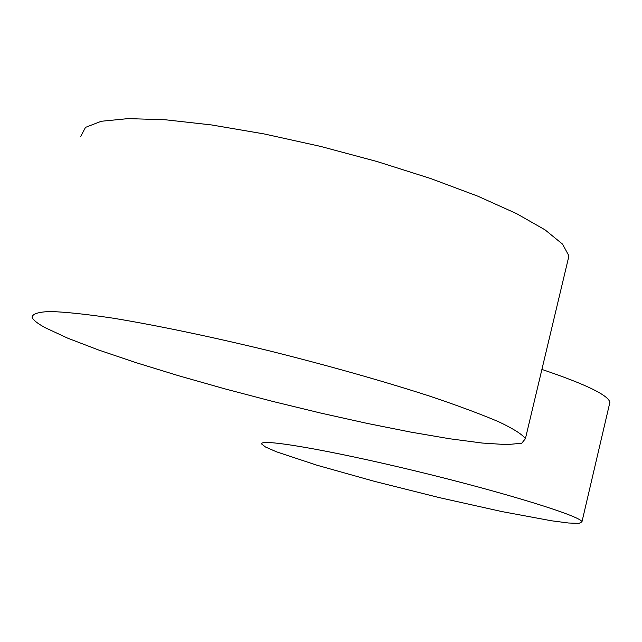 <?xml version="1.0" encoding="UTF-8"?>
<svg xmlns="http://www.w3.org/2000/svg" width="642" height="642" viewBox="0 0 642 642"><rect width="100%" height="100%" fill="white"/><g stroke="black" fill="none" stroke-linecap="round" stroke-linejoin="round"><path stroke-width="0.96" d="M567.512 261.928L568.948 255.901L562.52 244.104L545.018 229.828L516.513 213.593L477.808 196.171L430.525 178.484L377.087 161.543L320.535 146.392L264.231 133.953L211.539 124.941L165.411 119.781L128.159 118.61L101.292 121.266L85.498 127.373L80.731 136.393M45.478 327.837L67.683 338.157L98.467 349.954L136.072 362.666L178.741 375.779L224.788 388.835L272.577 401.378L320.535 413.023L367.096 423.383L410.663 432.082L449.601 438.751L482.23 443.044L506.835 444.625L521.729 443.237L525.405 438.695C522.395 434.457 513.568 428.856 498.93 421.874C480.914 414.178 457.602 405.511 428.984 395.897C381.508 380.626 328.03 365.539 268.549 350.652C210.592 336.593 156.175 325.261 113.016 318.167C86.566 314.235 65.669 312.012 50.325 311.498C38.432 311.94 32.357 313.866 32.1 317.276C33.127 320.053 37.581 323.568 45.478 327.837M609.499 404.011L609.884 402.365C608.439 395.231 585.777 384.253 541.904 369.431M265.475 446.993L276.509 451.824L316.923 465.209L374.422 481.348L439.329 497.622L501.675 511.53L551.414 520.766L568.523 523.005L578.988 523.39L581.965 521.802C581.371 516.337 505.655 492.783 416.658 471.26C327.653 449.673 258.148 437.98 261.808 444.12L265.475 446.993M568.948 255.901L525.405 438.695M609.884 402.365L581.965 521.802"/></g></svg>
